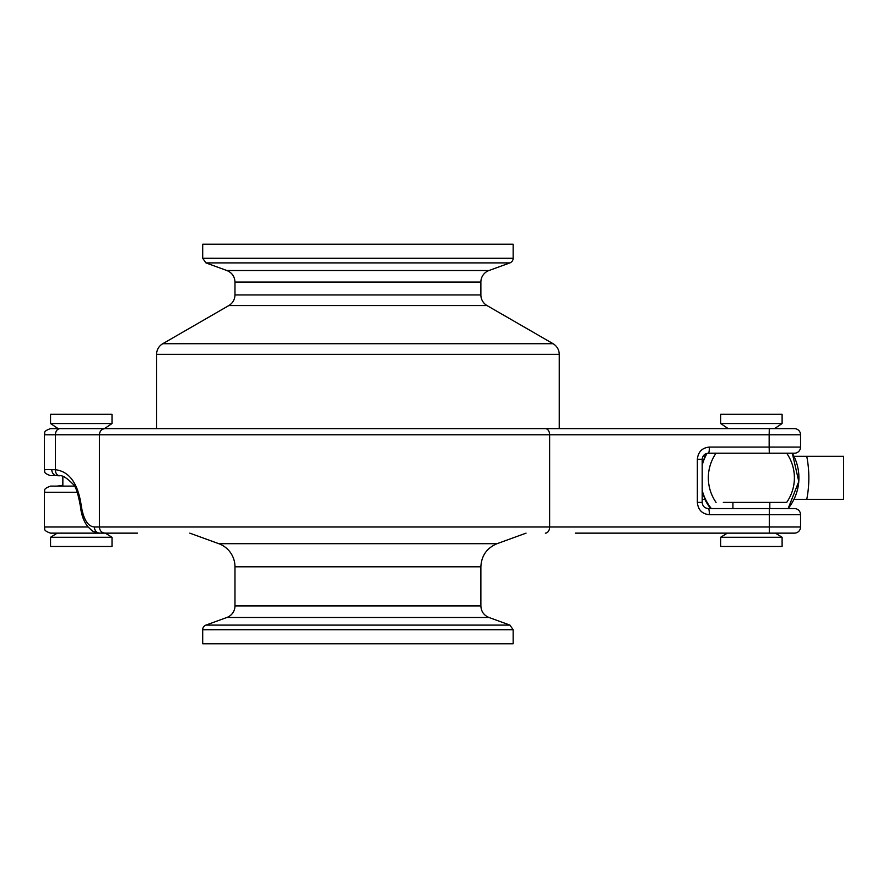 <?xml version="1.0" encoding="UTF-8"?>
<svg xmlns="http://www.w3.org/2000/svg" width="888" height="888" viewBox="0 0 888 888"><rect width="100%" height="100%" fill="white"/><g stroke="black" fill="none" stroke-linecap="round" stroke-linejoin="round"><path stroke-width="1.33" d="M202.697 629.714L513.153 629.714L513.153 643.8L202.697 643.8L202.697 629.714A4.917 4.917 0 0 1 205.938 625.096L226.884 617.471L488.966 617.471C483.849 615.317 481.152 611.466 480.874 605.916L234.976 605.916A12.299 12.299 0 0 1 226.884 617.471M513.153 258.286L202.697 258.286L202.697 244.2L513.153 244.2L513.153 258.286A4.917 4.917 0 0 1 509.912 262.904L488.966 270.529L226.884 270.529L205.938 262.904L509.912 262.904M575.135 428.627L559.262 428.627L559.262 354.379C559.107 349.728 557.054 346.176 553.113 343.723L487.024 305.572A12.299 12.299 0 0 1 480.874 294.927L480.874 282.084A12.299 12.299 0 0 1 488.966 270.529M112.021 423.543L112.021 414.319L50.549 414.319L50.549 423.543L112.021 423.543L104.429 428.627L156.588 428.627L156.588 354.379A12.299 12.299 0 0 1 162.737 343.723L553.113 343.723M769.297 428.627L769.163 434.776L800.554 434.776A6.149 6.149 0 0 0 794.405 428.627A6.149 6.149 0 0 1 800.554 434.776A6.149 6.149 0 0 0 794.405 428.627L105.073 428.627C101.621 428.993 99.734 431.046 99.401 434.776L769.163 434.776L769.163 447.075L709.401 447.075C702.13 447.763 698.112 451.859 697.346 459.374L697.346 502.397L702.186 502.397C702.575 506.16 704.628 508.202 708.335 508.547L794.405 508.547A6.149 6.149 0 0 1 800.554 514.696L800.554 526.995L94.394 526.995C87.901 526.473 83.539 519.513 81.308 506.093C78.133 483.594 69.486 471.461 55.378 469.697L44.4 469.508C45.577 471.328 42.147 472.738 50.549 475.657L56.699 475.657A6.149 4.917 -90 0 1 51.782 469.508M58.741 475.657L50.549 475.657M575.313 533.144L794.405 533.144A6.149 6.149 0 0 0 800.554 526.995A6.149 6.149 0 0 1 794.405 533.144M55.378 469.697L55.378 469.697C55.533 473.57 57.065 475.602 59.962 475.802M81.308 506.093A6.149 0.921 174.8 0 0 80.464 506.648C78.122 493.384 75.58 485.847 72.872 484.016C66.667 477.744 62.149 475.002 59.33 475.79L56.699 475.657M94.394 526.995A6.149 5.495 90 0 0 99.889 533.144C94.949 532.323 92.063 531.257 91.242 529.97L88.101 526.928C83.972 522.011 81.43 515.251 80.475 506.648A6.149 0.921 174.8 0 0 80.475 506.704M105.073 533.144C101.621 532.778 99.734 530.724 99.401 526.995L99.401 434.776L55.378 434.776L55.378 469.652M105.073 428.627L50.549 428.627L58.142 428.627L50.549 423.543M44.4 469.508L44.4 434.776L55.378 434.776C55.655 431.046 57.187 428.993 59.962 428.627L133.622 428.627M137.596 428.627L575.313 428.627M794.205 428.627L763.658 428.627M697.346 502.397C698.112 509.912 702.13 514.008 709.401 514.696L800.554 514.696A6.149 6.149 0 0 0 794.405 508.547A6.149 6.149 0 0 1 800.554 514.696M702.186 502.397L702.186 459.374C702.575 455.611 704.628 453.568 708.335 453.224L794.405 453.224A6.149 6.149 0 0 0 800.554 447.075L769.163 447.075L769.297 453.224M800.554 434.776L800.554 447.075A6.149 6.149 0 0 1 794.405 453.224A6.149 6.149 0 0 0 800.554 447.075M731.39 453.224L708.335 453.224A6.149 1.066 90 0 0 709.401 447.075M708.335 508.547A6.149 1.066 90 0 1 709.401 514.696M61.305 486.113L56.621 486.113L62.848 485.536M74.292 486.113L50.549 486.113C42.025 489.188 45.554 490.598 44.4 492.263L77.278 492.263M59.23 485.991L59.873 485.969M88.156 526.995L44.4 526.995C45.577 528.815 42.147 530.214 50.549 533.144L137.507 533.144M57.221 533.144L105.35 533.144L112.021 537.273L50.549 537.273L57.221 533.144M776.378 508.547L771.35 508.547M112.021 537.273L112.021 546.486L50.549 546.486L50.549 537.273M720.634 537.273L782.106 537.273L782.106 546.486L720.634 546.486L720.634 537.273L727.305 533.144M720.634 423.543L782.106 423.543L782.106 414.319L720.634 414.319L720.634 423.543L728.227 428.627M723.32 453.224L786.679 453.224A43.035 43.035 0 0 1 786.679 502.397L779.054 502.397M723.32 502.397L786.679 502.397M793.528 499.334L843.6 499.334L843.6 456.299L793.528 456.299M702.186 463.614L705.083 456.299L703.019 456.299M702.186 499.334L705.083 499.334L702.186 492.041M806.77 499.334C809.534 484.959 809.534 470.618 806.748 456.299M189.799 533.144L218.792 543.689A24.587 24.587 0 0 1 234.976 566.799L234.976 605.916M226.884 270.529C232.001 272.683 234.698 276.534 234.976 282.084L480.874 282.084M480.874 294.927L234.976 294.927L234.976 282.084M234.976 294.927C234.821 299.567 232.767 303.119 228.827 305.572L487.024 305.572M156.588 354.379L559.262 354.379M769.297 508.547L769.297 533.144M545.376 533.144A6.149 4.262 -90 0 0 549.639 526.995L549.639 434.776A6.149 4.262 90 0 0 545.376 428.627M702.186 459.374L697.346 459.374M710.689 508.547A49.184 49.184 -90 0 1 704.85 499.334L710.678 508.547M704.85 456.299A49.184 49.184 -90 0 1 706.282 453.579L704.85 456.299M702.186 490.365A49.184 49.184 90 0 0 711.344 508.547M788.133 508.547A49.184 49.184 90 0 0 792.329 453.224L798.778 481.529L788.133 508.547M707.07 453.357A49.184 49.184 90 0 0 702.186 465.257M234.976 566.799L480.874 566.799C481.429 555.71 486.824 548.007 497.058 543.689L218.792 543.689M488.966 617.471L509.912 625.096L205.938 625.096M202.697 258.286L205.938 262.904M228.827 305.572L162.737 343.723M44.4 434.776C45.577 432.956 42.147 431.557 50.549 428.627M59.352 485.98L56.621 486.113M59.23 485.98L62.848 485.203M44.4 526.995L44.4 492.263M62.848 486.113L62.848 476.523M782.106 537.273L775.435 533.144M769.807 508.547L769.807 502.397M732.922 508.547L732.922 502.397M782.106 423.543L774.514 428.627M716.05 453.224A43.035 43.035 0 0 0 716.05 502.397M480.874 566.799L480.874 605.916M513.153 629.714L509.912 625.096M497.058 543.689L526.051 533.144"/></g></svg>
